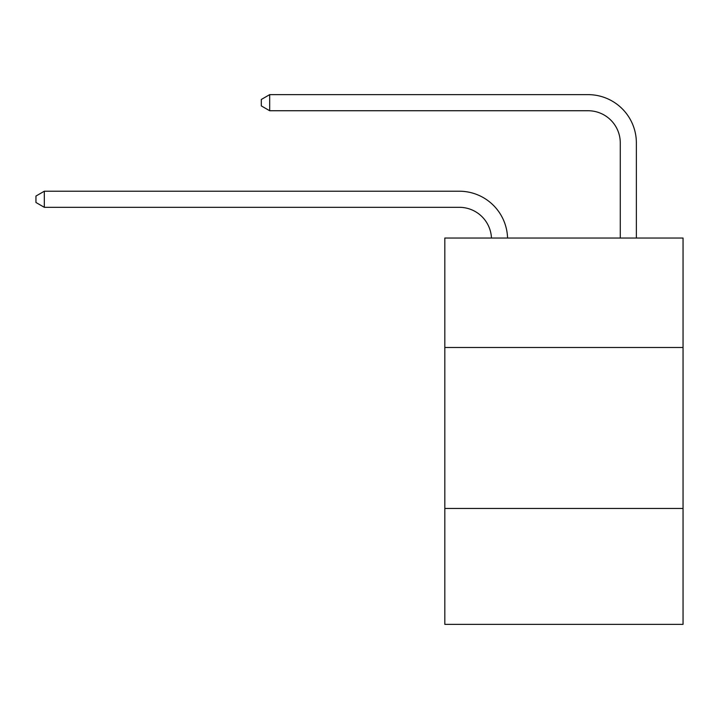 <?xml version="1.0" encoding="UTF-8"?>
<svg xmlns="http://www.w3.org/2000/svg" width="719" height="719" viewBox="0 0 719 719"><rect width="100%" height="100%" fill="white"/><g stroke="black" fill="none" stroke-linecap="round" stroke-linejoin="round"><path stroke-width="1.08" d="M683.05 347.493L683.05 238.034L444.818 238.034L444.818 347.493L683.05 347.493L683.05 624.362L444.818 624.362L444.818 347.493M683.05 508.459L444.818 508.459M459.297 207.315A32.193 32.193 178.8 0 1 491.463 238.034A32.193 32.193 0 0 0 459.297 207.315L44.317 207.315L35.95 202.488L35.95 196.053L44.317 191.218L459.297 191.218A48.29 48.29 -1.2 0 1 507.569 238.034M620.272 238.034L620.272 142.928A32.193 32.193 0 0 0 588.079 110.735L269.679 110.735L261.312 105.909L261.312 99.465L269.679 94.638L588.079 94.638A48.29 48.29 1.2 0 1 636.369 142.928L636.369 238.034M44.317 207.315L44.317 191.218L459.297 191.218M620.272 142.928A32.193 32.193 -178.8 0 0 588.079 110.735M269.679 110.735L269.679 94.638L588.079 94.638"/></g></svg>
